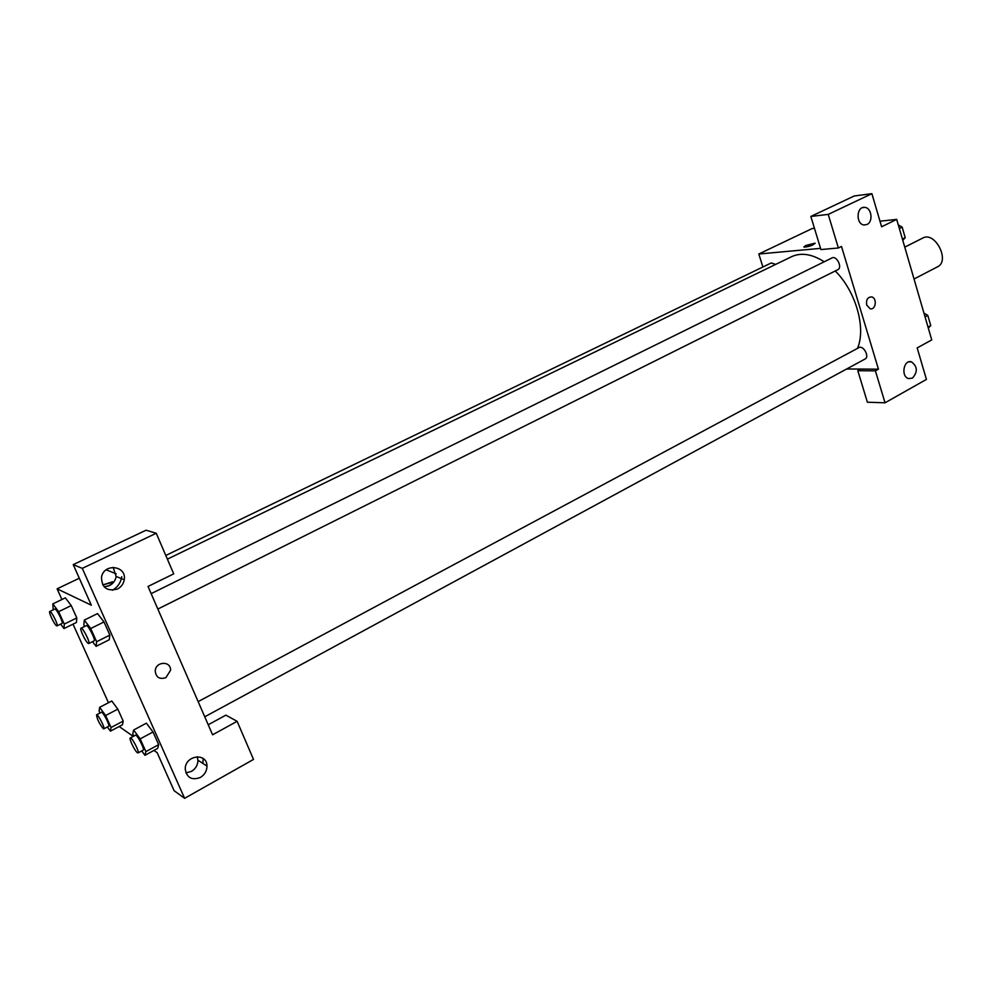 <?xml version="1.0" encoding="UTF-8"?>
<svg xmlns="http://www.w3.org/2000/svg" width="992" height="992" viewBox="0 0 992 992"><rect width="100%" height="100%" fill="white"/><g stroke="black" fill="none" stroke-linecap="round" stroke-linejoin="round"><path stroke-width="1.49" d="M914.029 279.012L937.477 266.836C950.472 261.045 935.059 230.913 922.758 238.068L904.754 247.132M879.966 221.204L896.694 219.393L931.748 339.909L917.178 347.907L926.429 379.415L885.038 402.789L875.403 370.847L878.441 369.173L846.66 368.987M762.898 266.984L758.806 254.002L812.212 228.52L814.444 228.284M815.164 243.362L805.715 245.52L814.928 243.176C813.415 245.198 809.794 246.524 804.078 247.157L805.715 245.52L803.842 246.971M878.441 369.173L841.501 246.45L838.364 247.988L820.93 249.562L810.848 216.454L854.211 195.982L871.894 193.676L881.615 226.784L896.694 219.393M758.806 254.002L820.558 248.36M866.958 224.49C873.493 221.786 871.608 207.551 864.689 207.378C856.257 206.2 855.724 224.465 864.168 224.986L866.958 224.49M810.848 216.454L828.233 214.396L871.894 193.676M838.364 247.988L828.233 214.396M885.038 402.789L867.392 402.231L857.807 370.71L860.82 369.074M912.417 378.138C917.873 372.012 917.563 366.581 911.512 361.869C903.724 359.129 900.6 376.489 908.511 378.572L912.417 378.138M857.807 370.71L875.403 370.847M866.686 305.028C865.979 299.82 867.603 297.104 871.571 296.906C877.387 297.873 875.862 310.397 870.133 308.76L866.686 305.028C865.979 299.82 867.603 297.104 871.571 296.906L871.571 296.906C877.387 297.873 875.862 310.397 870.133 308.76M157.852 609.063L837.781 269.712C842.729 267.617 836.665 255.266 832.003 257.932L151.144 593.65M204.749 716.794L865.098 358.992C869.848 356.798 863.313 344.894 858.886 347.646L198.14 701.629M775.645 264.405L771.28 262.942L165.8 555.458M857.435 348.428C866.314 328.352 855.96 291.474 835.252 270.977M824.216 261.764C812.014 254.014 801.164 252.303 791.678 256.643L167.388 559.141M212.586 734.799L148.019 586.458L173.712 573.86L156.252 533.262L82.286 568.354L184.624 798.324L253.506 759.426L237.125 721.32L212.586 734.799M106.156 569.817L116.2 573.81M155.223 671.076C156.054 677.437 159.613 679.632 165.887 677.648C159.613 679.632 156.054 677.449 155.236 671.076C155.434 661.255 171.194 660.585 170.525 670.356L165.887 677.648L170.512 670.356M117.391 589.05C107.062 591.641 101.767 587.71 101.506 577.232C103.776 562.861 126.864 565.539 124.236 579.725C123.516 583.916 121.222 587.028 117.391 589.05M200.396 777.443C191.84 780.568 186.806 777.827 185.256 769.184C184.76 755.247 207.068 752.184 206.981 766.072C206.906 770.958 204.712 774.752 200.396 777.443M104.148 586.83L109.368 585.64C113.162 583.656 115.419 580.593 116.138 576.464L113.15 567.312M121.756 576.712C120.813 582.639 117.701 587.152 112.406 590.265M185.913 772.88L191.431 771.404C195.697 768.763 197.854 765.03 197.929 760.219L197.185 756.71M203.186 758.558L202.889 763.431M208.221 724.768L225.878 715.145L237.125 721.32M184.624 798.324L174.108 790.698L157.12 752.618L153.909 750.436M156.252 533.262L146.084 530.212L73.222 564.609L91.338 605.207L57.102 588.826L79.298 578.237M73.222 564.609L82.286 568.354M84.556 626.485L83.836 624.898L84.308 620.099L97.538 613.589L104.011 621.934L109.876 635.091L109.219 639.778M58.652 611.68L71.238 605.579L76.806 617.954L76.434 622.48L76.806 617.954L71.238 605.579L65.348 597.841L52.812 603.892L58.652 611.68L64.269 624.092L63.984 628.568L60.648 624.104M99.956 713.025L99.101 711.115L99.634 707.333L105.623 715.53L117.812 709.144L123.182 721.085L122.475 724.78L123.182 721.085L117.812 709.144L111.774 700.997M133.771 736.114L132.779 733.882L133.61 730.025L146.394 723.18M133.61 730.025L140.182 738.891L153.028 731.984L158.67 744.67L157.654 748.414L158.67 744.67L153.028 731.984L146.407 723.205M133.25 736.399L119.176 726.516M108.463 702.745L73.024 624.129M61.926 599.515L57.102 588.826M102.746 584.933L112.567 581.808C114.055 582.403 112.456 583.891 107.793 586.272M113.187 582.143L102.746 584.945M105.623 715.53L111.042 727.508L110.422 731.154L107.372 726.962M103.8 728.847L108.661 726.28C110.335 725.846 102.734 711.128 101.42 712.256L96.559 714.81C96.956 718.927 99.2 723.552 103.292 728.698L103.8 728.847C105.45 728.426 97.848 713.682 96.559 714.81M99.634 707.333L111.774 701.009M111.042 727.508L123.182 721.085M110.422 731.154L122.475 724.768M53.221 609.844L52.812 603.892M57.003 625.89L62.025 623.435C63.773 623.026 56.197 607.947 54.808 609.076L49.774 611.506C48.224 611.804 54.486 624.898 56.618 625.816L57.003 625.89C58.726 625.493 51.15 610.39 49.774 611.506M64.269 624.092L76.806 617.954M63.984 628.568L76.421 622.468M140.182 738.891L145.886 751.614L144.944 755.309L141.732 750.944M138.074 752.928L143.195 750.15C145.068 749.617 136.896 733.956 135.408 735.233L130.274 737.986C128.675 738.37 134.912 751.229 137.442 752.754L138.074 752.928C139.922 752.407 131.738 736.721 130.274 737.986M145.886 751.614L158.67 744.67M144.944 755.309L157.641 748.402M84.308 620.099L90.718 628.506L96.633 641.712L96.075 646.35L92.529 641.663M88.772 643.535L94.079 640.894C96.05 640.398 87.928 624.34 86.341 625.605L81.034 628.221C79.286 628.606 85.882 642.407 88.3 643.461L88.772 643.535C90.718 643.052 82.596 626.981 81.034 628.221M90.718 628.506L104.011 621.934L109.876 635.091L109.207 639.766L96.075 646.35M96.633 641.712L109.876 635.091M923.949 313.112L927.78 315.382L930.756 325.599L928.301 328.054M925.04 316.857L927.78 315.382M928.016 327.087L930.756 325.599M898.318 224.986L902.15 227.106L905.212 237.621L902.782 240.362M899.335 228.507L902.15 227.106M902.398 239.035L905.212 237.621M864.689 207.378L862.643 207.626M911.512 361.869L908.821 361.869M124.236 579.725L116.138 576.464M206.981 766.072L197.929 760.219"/></g></svg>
